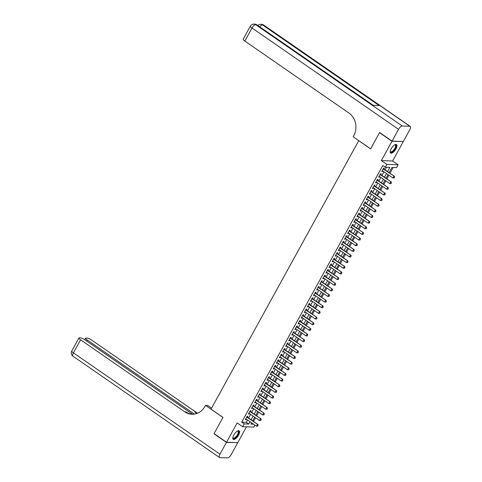 <?xml version="1.0" encoding="UTF-8"?>
<svg xmlns="http://www.w3.org/2000/svg" width="482" height="482" viewBox="0 0 482 482"><rect width="100%" height="100%" fill="white"/><g stroke="black" fill="none" stroke-linecap="round" stroke-linejoin="round"><path stroke-width="0.72" d="M238.566 435.174A5.157 2.061 124.7 0 0 239.126 430.854A5.157 2.061 124.7 0 0 233.818 435.011A5.157 2.061 124.7 0 0 233.258 439.337A5.157 2.061 124.7 0 0 238.566 435.174M395.945 148.896A5.157 2.061 124.7 0 0 396.511 144.576A5.157 2.061 124.7 0 0 391.203 148.733A5.157 2.061 124.7 0 0 390.643 153.059A5.157 2.061 124.7 0 0 395.945 148.896M254.96 425.142L253.893 427.088L242.639 426.709L244.193 423.889L248.754 424.039L250.025 421.732M358.759 140.624L211.026 409.134L222.991 417.4L214.074 433.619L226.534 442.235L237.789 442.621L246.465 426.835M402.97 141.491L391.98 141.292L381.358 160.608L386.841 164.404L398.096 164.784L396.541 167.603L391.98 167.453L389.119 172.658M381.358 160.608L392.613 160.994L403.235 141.672M392.613 160.994L398.096 164.784M253.544 421.467L255.568 417.78M256.641 415.827L258.671 412.14M259.744 410.188L261.774 406.495M262.847 404.543L264.871 400.855M265.95 398.903L267.974 395.216M269.046 393.264L271.077 389.577M272.149 387.618L274.174 383.931M275.252 381.979L277.277 378.292M278.349 376.34L280.379 372.652M281.452 370.7L283.482 367.013M284.555 365.055L286.579 361.367M287.658 359.415L289.682 355.728M290.754 353.776L292.785 350.089M293.857 348.137L295.882 344.449M296.96 342.491L298.985 338.804M300.057 336.852L302.087 333.164M303.16 331.212L305.19 327.525M306.263 325.573L308.287 321.886M309.366 319.928L311.39 316.24M312.463 314.288L314.493 310.601M315.565 308.649L317.59 304.961M318.668 303.009L320.693 299.316M321.765 297.364L323.796 293.677M324.868 291.724L326.898 288.037M327.971 286.085L329.995 282.398M331.074 280.446L333.098 276.752M334.171 274.8L336.201 271.113M337.273 269.161L339.298 265.474M340.376 263.521L342.401 259.834M343.473 257.876L345.504 254.189M346.576 252.237L348.607 248.549M349.679 246.597L351.703 242.91M352.782 240.958L354.806 237.271M355.879 235.312L357.909 231.625M358.982 229.673L361.006 225.986M362.084 224.034L364.109 220.346M365.181 218.394L367.212 214.707M368.284 212.749L370.315 209.061M371.387 207.109L373.411 203.422M374.49 201.47L376.514 197.783M377.587 195.831L379.617 192.143M380.69 190.185L382.714 186.498M383.793 184.546L385.817 180.858M386.889 178.906L388.92 175.219M389.992 173.267L393.167 167.489M358.644 140.624L370.604 148.89L379.521 132.677L379.876 132.689M379.521 132.677L391.98 141.292M247.429 417.237L247.917 416.34L247.158 416.315L245.296 419.702L246.061 419.726L246.35 419.189M250.526 411.598L251.02 410.7L250.26 410.676L248.399 414.062L249.158 414.086L249.453 413.55M253.628 405.958L254.122 405.061L253.363 405.037L251.502 408.417L252.261 408.447L252.556 407.911M256.731 400.313L257.225 399.421L256.46 399.391L254.604 402.777L255.364 402.801L255.659 402.271M259.828 394.674L260.322 393.776L259.563 393.752L257.701 397.138L258.46 397.162L258.756 396.626M262.931 389.034L263.425 388.137L262.666 388.112L260.804 391.498L261.563 391.523L261.859 390.986M266.034 383.395L266.528 382.497L265.769 382.467L263.907 385.853L264.666 385.883L264.961 385.347M269.137 377.749L269.625 376.858L268.866 376.828L267.004 380.214L267.769 380.238L268.058 379.708M272.234 372.11L272.728 371.212L271.969 371.188L270.107 374.574L270.866 374.598L271.161 374.062M275.336 366.471L275.831 365.573L275.071 365.549L273.21 368.929L273.969 368.959L274.264 368.423M278.439 360.831L278.933 359.933L278.168 359.903L276.313 363.289L277.072 363.314L277.367 362.783M281.536 355.186L282.03 354.288L281.271 354.264L279.409 357.65L280.169 357.674L280.464 357.138M284.639 349.546L285.133 348.649L284.374 348.625L282.512 352.011L283.271 352.035L283.567 351.498M287.742 343.907L288.236 343.009L287.477 342.985L285.615 346.365L286.374 346.395L286.67 345.859M290.845 338.268L291.333 337.37L290.574 337.34L288.712 340.726L289.477 340.75L289.766 340.22M293.942 332.622L294.436 331.724L293.677 331.7L291.815 335.086L292.574 335.111L292.869 334.574M297.045 326.983L297.539 326.085L296.779 326.061L294.918 329.447L295.677 329.471L295.972 328.935M300.147 321.343L300.641 320.446L299.876 320.422L298.021 323.802L298.78 323.832L299.075 323.295M303.244 315.698L303.738 314.806L302.979 314.776L301.117 318.162L301.877 318.186L302.172 317.656M306.347 310.059L306.841 309.161L306.082 309.137L304.22 312.523L304.979 312.547L305.275 312.011M309.45 304.419L309.944 303.521L309.185 303.497L307.323 306.883L308.082 306.907L308.378 306.371M312.553 298.78L313.041 297.882L312.282 297.858L310.42 301.238L311.185 301.268L311.474 300.732M315.65 293.134L316.144 292.243L315.385 292.213L313.523 295.599L314.282 295.623L314.577 295.092M318.753 287.495L319.247 286.597L318.488 286.573L316.626 289.959L317.385 289.983L317.68 289.447M321.856 281.856L322.35 280.958L321.584 280.934L319.729 284.32L320.488 284.344L320.783 283.808M324.952 276.216L325.446 275.318L324.687 275.294L322.826 278.674L323.585 278.704L323.88 278.168M328.055 270.571L328.549 269.679L327.79 269.649L325.928 273.035L326.688 273.059L326.983 272.529M331.158 264.931L331.652 264.034L330.893 264.009L329.031 267.396L329.79 267.42L330.086 266.883M334.261 259.292L334.749 258.394L333.99 258.37L332.128 261.756L332.893 261.78L333.183 261.244M337.358 253.653L337.852 252.755L337.093 252.725L335.231 256.111L335.99 256.141L336.285 255.605M340.461 248.007L340.955 247.115L340.196 247.085L338.334 250.471L339.093 250.495L339.388 249.965M343.564 242.368L344.058 241.47L343.292 241.446L341.437 244.832L342.196 244.856L342.491 244.32M346.66 236.728L347.154 235.831L346.395 235.806L344.534 239.186L345.293 239.217L345.588 238.68M349.763 231.089L350.257 230.191L349.498 230.161L347.636 233.547L348.396 233.571L348.691 233.041M352.866 225.443L353.36 224.546L352.601 224.522L350.739 227.908L351.498 227.932L351.794 227.396M355.969 219.804L356.457 218.906L355.698 218.882L353.836 222.268L354.601 222.292L354.891 221.756M359.066 214.165L359.56 213.267L358.801 213.243L356.939 216.623L357.698 216.653L357.993 216.117M362.169 208.525L362.663 207.628L361.904 207.597L360.042 210.983L360.801 211.008L361.096 210.477M365.272 202.88L365.766 201.982L365.001 201.958L363.145 205.344L363.904 205.368L364.193 204.832M368.368 197.24L368.863 196.343L368.103 196.319L366.242 199.705L367.001 199.729L367.296 199.193M371.471 191.601L371.965 190.703L371.206 190.679L369.345 194.059L370.104 194.089L370.399 193.553M374.574 185.956L375.068 185.064L374.309 185.034L372.447 188.42L373.207 188.444L373.502 187.914M377.677 180.316L378.165 179.418L377.406 179.394L375.544 182.78L376.309 182.805L376.599 182.268M380.774 174.677L381.268 173.779L380.509 173.755L378.647 177.141L379.406 177.165L379.702 176.629M387.546 171.574L389.854 167.381L385.293 167.224L382.798 165.501L241.699 422.166L246.26 422.316L247.531 420.009M248.604 418.051L250.634 414.363M251.706 412.411L253.731 408.724M254.809 406.772L256.834 403.085M257.906 401.132L259.937 397.445M261.009 395.487L263.039 391.8M264.112 389.848L266.136 386.16M267.209 384.208L269.239 380.521M270.312 378.569L272.342 374.876M273.415 372.923L275.439 369.236M276.517 367.284L278.542 363.597M279.614 361.645L281.645 357.957M282.717 356.005L284.748 352.312M285.82 350.36L287.844 346.672M288.917 344.72L290.947 341.033M292.02 339.081L294.05 335.394M295.123 333.436L297.147 329.748M298.225 327.796L300.25 324.109M301.322 322.157L303.353 318.469M304.425 316.517L306.456 312.83M307.528 310.872L309.552 307.185M310.625 305.233L312.655 301.545M313.728 299.593L315.758 295.906M316.831 293.954L318.855 290.266M319.934 288.308L321.958 284.621M323.03 282.669L325.061 278.982M326.133 277.03L328.158 273.342M329.236 271.39L331.261 267.703M332.333 265.745L334.363 262.057M335.436 260.105L337.466 256.418M338.539 254.466L340.563 250.779M341.642 248.826L343.666 245.133M344.738 243.181L346.769 239.494M347.841 237.542L349.866 233.854M350.944 231.902L352.969 228.215M354.041 226.263L356.071 222.57M357.144 220.617L359.174 216.93M360.247 214.978L362.271 211.291M363.35 209.339L365.374 205.651M366.447 203.693L368.477 200.006M369.549 198.054L371.574 194.367M372.652 192.414L374.677 188.727M375.749 186.775L377.78 183.088M378.852 181.13L380.882 177.442M381.955 175.49L383.979 171.803M385.058 169.851L386.48 167.266M383.877 169.037L384.371 168.14L383.612 168.116L381.75 171.496L382.509 171.526L382.804 170.99M242.639 426.709L237.156 422.919L226.534 442.235M241.699 422.166L244.193 423.889M385.293 167.224L386.841 164.404M251.592 422.816L250.881 424.112L253.604 424.208M388.046 174.611L386.016 178.304M384.943 180.256L382.919 183.943M381.84 185.895L379.816 189.583M378.744 191.535L376.713 195.222M375.641 197.174L373.61 200.867M372.538 202.82L370.513 206.507M369.435 208.459L367.411 212.146M366.338 214.098L364.308 217.786M363.235 219.738L361.211 223.431M360.132 225.383L358.108 229.071M357.035 231.023L355.005 234.71M353.933 236.662L351.902 240.349M350.83 242.307L348.805 245.995M347.727 247.947L345.702 251.634M344.63 253.586L342.6 257.274M341.527 259.226L339.503 262.913M338.424 264.871L336.4 268.558M335.327 270.51L333.297 274.198M332.225 276.15L330.194 279.837M329.122 281.789L327.097 285.477M326.019 287.435L323.994 291.122M322.922 293.074L320.892 296.761M319.819 298.713L317.795 302.401M316.716 304.353L314.692 308.046M313.619 309.998L311.589 313.686M310.516 315.638L308.486 319.325M307.414 321.277L305.389 324.964M304.311 326.917L302.286 330.61M301.214 332.562L299.183 336.249M298.111 338.201L296.087 341.889M295.008 343.841L292.984 347.528M291.911 349.48L289.881 353.173M288.808 355.126L286.778 358.813M285.706 360.765L283.681 364.452M282.603 366.404L280.578 370.092M279.506 372.05L277.475 375.737M276.403 377.689L274.378 381.376M273.3 383.329L271.276 387.016M270.203 388.968L268.173 392.655M267.1 394.613L265.07 398.301M263.997 400.253L261.973 403.94M260.895 405.892L258.87 409.579M257.798 411.532L255.767 415.219M254.695 417.177L252.67 420.864M251.098 419.774L253.122 416.087M254.201 414.134L256.225 410.447M257.298 408.495L259.328 404.808M260.401 402.856L262.425 399.168M263.503 397.21L265.528 393.523M266.6 391.571L268.631 387.883M269.703 385.931L271.734 382.244M272.806 380.292L274.83 376.605M275.909 374.647L277.933 370.959M279.006 369.007L281.036 365.32M282.109 363.368L284.133 359.68M285.211 357.728L287.236 354.035M288.308 352.083L290.339 348.396M291.411 346.444L293.442 342.756M294.514 340.804L296.538 337.117M297.617 335.165L299.641 331.471M300.714 329.519L302.744 325.832M303.817 323.88L305.841 320.193M306.92 318.241L308.944 314.553M310.016 312.595L312.047 308.908M313.119 306.956L315.15 303.268M316.222 301.316L318.247 297.629M319.325 295.677L321.349 291.99M322.422 290.031L324.452 286.344M325.525 284.392L327.549 280.705M328.628 278.753L330.652 275.065M331.724 273.113L333.755 269.426M334.827 267.468L336.858 263.781M337.93 261.828L339.955 258.141M341.033 256.189L343.057 252.502M344.13 250.55L346.16 246.862M347.233 244.904L349.257 241.217M350.336 239.265L352.36 235.578M353.433 233.625L355.463 229.938M356.535 227.986L358.566 224.293M359.638 222.341L361.663 218.653M362.741 216.701L364.766 213.014M365.838 211.062L367.868 207.374M368.941 205.422L370.965 201.729M372.044 199.777L374.068 196.09M375.141 194.138L377.171 190.45M378.243 188.498L380.274 184.811M381.346 182.853L383.371 179.165M384.449 177.213L386.474 173.526M246.26 422.316L248.754 424.039M381.949 171.134L382.509 171.526M378.846 176.773L379.406 177.165M375.743 182.419L376.309 182.805M372.646 188.058L373.207 188.444M369.543 193.698L370.104 194.089M366.441 199.343L367.001 199.729M363.344 204.983L363.904 205.368M360.241 210.622L360.801 211.008M357.138 216.261L357.698 216.653M354.035 221.907L354.601 222.292M350.938 227.546L351.498 227.932M347.835 233.186L348.396 233.571M344.732 238.825L345.293 239.217M341.636 244.47L342.196 244.856M338.533 250.11L339.093 250.495M335.43 255.749L335.99 256.141M332.327 261.389L332.893 261.78M329.23 267.034L329.79 267.42M326.127 272.673L326.688 273.059M323.024 278.313L323.585 278.704M319.928 283.952L320.488 284.344M316.825 289.598L317.385 289.983M313.722 295.237L314.282 295.623M310.619 300.876L311.185 301.268M307.522 306.516L308.082 306.907M304.419 312.161L304.979 312.547M301.316 317.801L301.877 318.186M298.219 323.44L298.78 323.832M295.117 329.086L295.677 329.471M292.014 334.725L292.574 335.111M288.911 340.364L289.477 340.75M285.814 346.004L286.374 346.395M282.711 351.649L283.271 352.035M279.608 357.289L280.169 357.674M276.511 362.928L277.072 363.314M273.408 368.567L273.969 368.959M270.306 374.213L270.866 374.598M267.203 379.852L267.769 380.238M264.106 385.492L264.666 385.883M261.003 391.131L261.563 391.523M257.9 396.776L258.46 397.162M254.803 402.416L255.364 402.801M251.7 408.055L252.261 408.447M248.598 413.695L249.158 414.086M245.495 419.34L246.061 419.726M394.089 177.997L394.553 177.153L394.089 177.997L392.89 177.96L382.244 170.598M383.172 168.911L394.366 176.285L394.553 177.153M383.323 168.64A0.663 0.584 -88.1 0 0 383.401 168.706L394.366 176.285M393.999 177.997L392.89 177.96L393.818 176.267L394.463 177.147M394.698 144.835A4.465 1.783 -55.3 0 1 394.818 144.793A4.465 1.783 -55.3 0 1 395.999 146.697A4.465 1.783 -55.3 0 1 392.884 151.505A4.465 1.783 -55.3 0 1 390.251 151.402A4.465 1.783 -55.3 0 1 390.245 151.27M390.251 151.234A4.133 1.651 124.7 0 0 390.577 151.764A4.133 1.651 124.7 0 0 393.27 150.553A4.133 1.651 124.7 0 0 395.541 146.661A4.133 1.651 124.7 0 0 395.276 144.968A4.133 1.651 124.7 0 0 394.662 144.853M390.426 152.842A5.121 2.049 124.7 0 0 393.752 151.089A5.121 2.049 124.7 0 0 396.421 146.426A5.121 2.049 124.7 0 0 396.234 144.449M237.313 431.113A4.465 1.783 -55.3 0 1 237.439 431.071A4.465 1.783 -55.3 0 1 238.62 432.975A4.465 1.783 -55.3 0 1 235.505 437.789A4.465 1.783 -55.3 0 1 232.872 437.68A4.465 1.783 -55.3 0 1 232.86 437.548M232.872 437.511A4.133 1.651 124.7 0 0 233.192 438.048A4.133 1.651 124.7 0 0 235.885 436.831A4.133 1.651 124.7 0 0 238.162 432.938A4.133 1.651 124.7 0 0 237.897 431.245A4.133 1.651 124.7 0 0 237.277 431.131M233.047 439.12A5.121 2.049 124.7 0 0 236.367 437.367A5.121 2.049 124.7 0 0 239.036 432.703A5.121 2.049 124.7 0 0 238.849 430.727M392.077 141.124L403.326 141.503L409.808 129.712A3.964 1.585 124.7 0 0 410.236 126.386A3.964 1.585 124.7 0 0 409.845 126.266L402.241 126.007A3.964 1.585 124.7 0 0 398.554 129.333L392.077 141.124L379.611 132.508L370.634 148.836L353.192 136.774L353.716 135.816A16.527 14.677 -88.1 0 0 349.01 113.095L244.832 41.06A3.964 0.904 -151.2 0 1 243.175 39.211L250.357 26.155A3.964 0.904 28.8 0 0 252.008 28.004L244.832 41.06M398.554 129.333L252.008 28.004A3.964 1.585 -55.3 0 1 255.695 24.678L256.454 24.709L373.092 105.353L379.177 105.564L262.533 24.913L263.293 24.937A3.964 1.585 -55.3 0 1 263.69 25.058L410.236 126.386M226.444 442.404L213.978 433.788L222.961 417.46L205.513 405.398L204.983 406.356A16.527 14.677 91.9 0 1 191.963 414.255A16.527 14.677 91.9 0 1 184.769 411.839L80.59 339.81L73.415 352.866L219.961 454.195L226.444 442.404L237.433 442.609M213.978 433.788L214.333 433.8M205.513 405.398L207.718 405.47L211.574 408.14M194.427 414.11L87.296 340.033A3.964 0.904 28.8 0 1 85.645 338.183A3.964 0.904 28.8 0 1 86.133 338.027L87.025 338.057A3.964 0.904 28.8 0 1 91.845 340.19L196.023 412.224A16.527 14.677 91.9 0 0 197.632 413.182M197.078 413.405A16.527 14.677 91.9 0 1 194.927 412.188L196.825 413.502M219.961 454.195A3.964 1.585 124.7 0 0 219.527 457.52A3.964 1.585 124.7 0 0 219.925 457.641L227.528 457.9A3.964 1.585 124.7 0 0 231.209 454.58L237.692 442.789M192.595 414.261L85.139 339.961A3.964 0.904 28.8 0 0 80.325 337.834L79.428 337.804A3.964 0.904 28.8 0 0 78.94 337.96A3.964 0.904 28.8 0 0 80.59 339.81M192.511 414.267A16.527 14.677 91.9 0 1 185.865 411.881L184.769 411.839M390.986 183.636L391.45 182.792L390.986 183.636L389.787 183.6L379.141 176.243M380.069 174.55L391.264 181.931L391.45 182.792M380.22 174.279A0.663 0.584 -88.1 0 0 380.298 174.345L391.264 181.931M390.896 183.636L389.787 183.6L390.715 181.913L391.36 182.786M387.883 189.281L388.353 188.432L387.883 189.281L386.685 189.245L376.038 181.883M376.972 180.19L388.161 187.57L388.353 188.432M377.117 179.925A0.663 0.584 -88.1 0 0 377.195 179.985L388.161 187.57M387.793 189.275L386.685 189.245L387.618 187.552L388.257 188.432M384.787 194.921L385.251 194.077L384.787 194.921L383.582 194.885L372.941 187.522M373.869 185.829L385.064 193.21L385.251 194.077M374.014 185.564A0.663 0.584 -88.1 0 0 374.098 185.63L385.064 193.21M384.69 194.915L383.582 194.885L384.516 193.192L385.16 194.071M381.684 200.56L382.148 199.717L381.684 200.56L380.485 200.524L369.839 193.168M370.766 191.475L381.961 198.849L382.148 199.717M370.917 191.203A0.663 0.584 -88.1 0 0 370.995 191.27L381.961 198.849M381.593 200.56L380.485 200.524L381.413 198.831L382.057 199.711M378.581 206.2L379.045 205.356L378.581 206.2L377.382 206.169L366.736 198.807M367.664 197.114L378.858 204.495L379.045 205.356M367.814 196.843A0.663 0.584 -88.1 0 0 367.893 196.909L378.858 204.495M378.491 206.2L377.382 206.169L378.31 204.476L378.954 205.356M375.478 211.845L375.948 210.995L375.478 211.845L374.279 211.809L363.633 204.446M364.567 202.753L375.761 210.134L375.948 210.995M364.711 202.488A0.663 0.584 -88.1 0 0 364.79 202.548L375.761 210.134M375.388 211.839L374.279 211.809L375.213 210.116L375.858 210.995M372.381 217.484L372.845 216.641L372.381 217.484L371.182 217.448L360.536 210.086M361.464 208.393L372.658 215.773L372.845 216.641M361.614 208.128A0.663 0.584 -88.1 0 0 361.693 208.194L372.658 215.773M372.291 217.478L371.182 217.448L372.11 215.755L372.755 216.635M369.278 223.124L369.742 222.28L369.278 223.124L368.079 223.088L357.433 215.731M358.361 214.038L369.555 221.419L369.742 222.28M358.512 213.767A0.663 0.584 -88.1 0 0 358.59 213.833L369.555 221.419M369.188 223.124L368.079 223.088L369.007 221.395L369.652 222.274M366.175 228.769L366.645 227.92L366.175 228.769L364.976 228.733L354.33 221.371M355.264 219.678L366.453 227.058L366.645 227.92M355.409 219.406A0.663 0.584 -88.1 0 0 355.487 219.473L366.453 227.058M366.085 228.763L364.976 228.733L365.91 227.04L366.549 227.92M363.079 234.409L363.542 233.559L363.079 234.409L361.874 234.373L351.233 227.01M352.161 225.317L363.356 232.698L363.542 233.559M352.306 225.052A0.663 0.584 -88.1 0 0 352.39 225.118L363.356 232.698M362.982 234.403L361.874 234.373L362.807 232.679L363.452 233.559M359.976 240.048L360.44 239.205L359.976 240.048L358.777 240.012L348.131 232.649M349.058 230.956L360.253 238.337L360.44 239.205M349.209 230.691A0.663 0.584 -88.1 0 0 349.287 230.758L360.253 238.337M359.885 240.048L358.777 240.012L359.705 238.319L360.349 239.199M356.873 245.687L357.337 244.844L356.873 245.687L355.674 245.651L345.028 238.295M345.962 236.602L357.15 243.982L357.337 244.844M346.106 236.331A0.663 0.584 -88.1 0 0 346.184 236.397L357.15 243.982M356.782 245.687L355.674 245.651L356.602 243.958L357.246 244.838M353.77 251.333L354.24 250.483L353.77 251.333L352.571 251.297L341.925 243.934M342.859 242.241L354.053 249.622L354.24 250.483M343.003 241.97A0.663 0.584 -88.1 0 0 343.082 242.036L354.053 249.622M353.68 251.327L352.571 251.297L353.505 249.604L354.149 250.483M350.673 256.972L351.137 256.123L350.673 256.972L349.474 256.936L338.828 249.574M339.756 247.881L350.95 255.261L351.137 256.123M339.906 247.615A0.663 0.584 -88.1 0 0 339.985 247.682L350.95 255.261M350.583 256.966L349.474 256.936L350.402 255.243L351.047 256.123M347.57 262.612L348.034 261.768L347.57 262.612L346.371 262.576L335.725 255.213M336.653 253.526L347.847 260.901L348.034 261.768M336.804 253.255A0.663 0.584 -88.1 0 0 336.882 253.321L347.847 260.901M347.48 262.612L346.371 262.576L347.299 260.882L347.944 261.762M344.467 268.251L344.937 267.408L344.467 268.251L343.268 268.215L332.622 260.858M333.556 259.165L344.744 266.546L344.937 267.408M333.701 258.894A0.663 0.584 -88.1 0 0 333.779 258.961L344.744 266.546M344.377 268.251L343.268 268.215L344.202 266.528L344.841 267.402M341.37 273.897L341.834 273.047L341.37 273.897L340.165 273.86L329.525 266.498M330.453 264.805L341.648 272.185L341.834 273.047M330.598 264.534A0.663 0.584 -88.1 0 0 330.682 264.6L341.648 272.185M341.274 273.89L340.165 273.86L341.099 272.167L341.744 273.047M338.268 279.536L338.732 278.686L338.268 279.536L337.069 279.5L326.422 272.137M327.35 270.444L338.545 277.825L338.732 278.686M327.501 270.179A0.663 0.584 -88.1 0 0 327.579 270.245L338.545 277.825M338.177 279.53L337.069 279.5L337.996 277.807L338.641 278.686M335.165 285.175L335.629 284.332L335.165 285.175L333.966 285.139L323.32 277.777M324.253 276.09L335.442 283.464L335.629 284.332M324.398 275.818A0.663 0.584 -88.1 0 0 324.476 275.885L335.442 283.464M335.074 285.175L333.966 285.139L334.894 283.446L335.538 284.326M332.062 290.815L332.532 289.971L332.062 290.815L330.863 290.779L320.217 283.422M321.151 281.729L332.345 289.11L332.532 289.971M321.295 281.458A0.663 0.584 -88.1 0 0 321.373 281.524L332.345 289.11M331.971 290.815L330.863 290.779L331.797 289.092L332.441 289.965M328.965 296.46L329.429 295.611L328.965 296.46L327.766 296.424L317.12 289.061M318.048 287.368L329.242 294.749L329.429 295.611M318.198 287.097A0.663 0.584 -88.1 0 0 318.277 287.164L329.242 294.749M328.875 296.454L327.766 296.424L328.694 294.731L329.339 295.611M325.862 302.1L326.326 301.25L325.862 302.1L324.663 302.063L314.017 294.701M314.945 293.008L326.139 300.388L326.326 301.25M315.095 292.743A0.663 0.584 -88.1 0 0 315.174 292.809L326.139 300.388M325.772 302.094L324.663 302.063L325.591 300.37L326.236 301.25M322.759 307.739L323.229 306.895L322.759 307.739L321.56 307.703L310.914 300.34M311.848 298.653L323.036 306.028L323.229 306.895M311.993 298.382A0.663 0.584 -88.1 0 0 312.071 298.448L323.036 306.028M322.669 307.739L321.56 307.703L322.494 306.01L323.133 306.889M319.662 313.378L320.126 312.535L319.662 313.378L318.457 313.342L307.817 305.986M308.745 304.293L319.94 311.673L320.126 312.535M308.89 304.022A0.663 0.584 -88.1 0 0 308.974 304.088L319.94 311.673M319.566 313.378L318.457 313.342L319.391 311.655L320.036 312.529M316.56 319.024L317.023 318.174L316.56 319.024L315.361 318.988L304.714 311.625M305.642 309.932L316.837 317.313L317.023 318.174M305.793 309.667A0.663 0.584 -88.1 0 0 305.871 309.727L316.837 317.313M316.469 319.018L315.361 318.988L316.288 317.295L316.933 318.174M313.457 324.663L313.921 323.82L313.457 324.663L312.258 324.627L301.612 317.264M302.545 315.571L313.734 322.952L313.921 323.82M302.69 315.306A0.663 0.584 -88.1 0 0 302.768 315.373L313.734 322.952M313.366 324.657L312.258 324.627L313.186 322.934L313.83 323.814M310.354 330.303L310.824 329.459L310.354 330.303L309.155 330.266L298.509 322.91M299.442 321.217L310.637 328.591L310.824 329.459M299.587 320.946A0.663 0.584 -88.1 0 0 299.665 321.012L310.637 328.591M310.263 330.303L309.155 330.266L310.089 328.573L310.733 329.453M307.257 335.942L307.721 335.098L307.257 335.942L306.058 335.912L295.412 328.549M296.34 326.856L307.534 334.237L307.721 335.098M296.49 326.585A0.663 0.584 -88.1 0 0 296.569 326.651L307.534 334.237M307.167 335.942L306.058 335.912L306.986 334.219L307.63 335.098M304.154 341.587L304.618 340.738L304.154 341.587L302.955 341.551L292.309 334.189M293.237 332.496L304.431 339.876L304.618 340.738M293.387 332.231A0.663 0.584 -88.1 0 0 293.466 332.291L304.431 339.876M304.064 341.581L302.955 341.551L303.883 339.858L304.528 340.738M301.051 347.227L301.521 346.383L301.051 347.227L299.852 347.191L289.206 339.828M290.14 338.135L301.328 345.516L301.521 346.383M290.285 337.87A0.663 0.584 -88.1 0 0 290.363 337.936L301.328 345.516M300.961 347.221L299.852 347.191L300.786 345.498L301.425 346.377M297.954 352.866L298.418 352.023L297.954 352.866L296.749 352.83L286.109 345.474M287.037 343.78L298.231 351.161L298.418 352.023M287.182 343.509A0.663 0.584 -88.1 0 0 287.266 343.576L298.231 351.161M297.864 352.866L296.749 352.83L297.683 351.137L298.328 352.017M294.851 358.512L295.315 357.662L294.851 358.512L293.652 358.475L283.006 351.113M283.934 349.42L295.129 356.801L295.315 357.662M284.085 349.149A0.663 0.584 -88.1 0 0 284.163 349.215L295.129 356.801M294.761 358.506L293.652 358.475L294.58 356.782L295.225 357.662M291.749 364.151L292.213 363.301L291.749 364.151L290.55 364.115L279.903 356.752M280.837 355.059L292.026 362.44L292.213 363.301M280.982 354.794A0.663 0.584 -88.1 0 0 281.06 354.86L292.026 362.44M291.658 364.145L290.55 364.115L291.477 362.422L292.122 363.301M288.646 369.79L289.116 368.947L288.646 369.79L287.447 369.754L276.801 362.392M277.734 360.699L288.929 368.079L289.116 368.947M277.879 360.434A0.663 0.584 -88.1 0 0 277.957 360.5L288.929 368.079M288.555 369.79L287.447 369.754L288.381 368.061L289.025 368.941M285.549 375.43L286.013 374.586L285.549 375.43L284.35 375.394L273.704 368.037M274.632 366.344L285.826 373.725L286.013 374.586M274.782 366.073A0.663 0.584 -88.1 0 0 274.861 366.139L285.826 373.725M285.458 375.43L284.35 375.394L285.278 373.701L285.922 374.58M282.446 381.075L282.91 380.226L282.446 381.075L281.247 381.039L270.601 373.677M271.529 371.983L282.723 379.364L282.91 380.226M271.679 371.712A0.663 0.584 -88.1 0 0 271.758 371.779L282.723 379.364M282.356 381.069L281.247 381.039L282.175 379.346L282.82 380.226M279.343 386.715L279.813 385.865L279.343 386.715L278.144 386.678L267.498 379.316M268.432 377.623L279.62 385.004L279.813 385.865M268.576 377.358A0.663 0.584 -88.1 0 0 268.655 377.424L279.62 385.004M279.253 386.709L278.144 386.678L279.078 384.985L279.717 385.865M276.246 392.354L276.71 391.511L276.246 392.354L275.041 392.318L264.401 384.955M265.329 383.268L276.523 390.643L276.71 391.511M265.474 382.997A0.663 0.584 -88.1 0 0 265.558 383.063L276.523 390.643M276.156 392.354L275.041 392.318L275.975 390.625L276.62 391.505M273.143 397.993L273.607 397.15L273.143 397.993L271.944 397.957L261.298 390.601M262.226 388.908L273.421 396.288L273.607 397.15M262.377 388.637A0.663 0.584 -88.1 0 0 262.455 388.703L273.421 396.288M273.053 397.993L271.944 397.957L272.872 396.27L273.517 397.144M270.041 403.639L270.504 402.789L270.041 403.639L268.842 403.603L258.195 396.24M259.129 394.547L270.318 401.928L270.504 402.789M259.274 394.276A0.663 0.584 -88.1 0 0 259.352 394.342L270.318 401.928M269.95 403.633L268.842 403.603L269.769 401.91L270.414 402.789M266.944 409.278L267.408 408.429L266.944 409.278L265.739 409.242L255.092 401.88M256.026 400.187L267.221 407.567L267.408 408.429M256.171 399.921A0.663 0.584 -88.1 0 0 256.255 399.988L267.221 407.567M266.847 409.272L265.739 409.242L266.673 407.549L267.317 408.429M263.841 414.918L264.305 414.074L263.841 414.918L262.642 414.882L251.996 407.519M252.923 405.832L264.118 413.207L264.305 414.074M253.074 405.561A0.663 0.584 -88.1 0 0 253.152 405.627L264.118 413.207M263.75 414.918L262.642 414.882L263.57 413.188L264.214 414.068M260.738 420.557L261.202 419.714L260.738 420.557L259.539 420.521L248.893 413.164M249.821 411.471L261.015 418.852L261.202 419.714M249.971 411.2A0.663 0.584 -88.1 0 0 250.05 411.267L261.015 418.852M260.648 420.557L259.539 420.521L260.467 418.834L261.111 419.708M257.635 426.202L258.105 425.353L257.635 426.202L256.436 426.166L245.79 418.804M246.724 417.111L257.912 424.491L258.105 425.353M246.868 416.84A0.663 0.584 -88.1 0 0 246.947 416.906L257.912 424.491M257.545 426.196L256.436 426.166L257.37 424.473L258.009 425.353M409.845 126.266L263.293 24.937A3.964 3.525 -88.1 0 0 261.569 24.359L260.81 24.335A3.964 3.525 91.9 0 1 262.533 24.913A3.964 1.585 -55.3 0 0 259.774 26.853M373.327 105.365L256.852 24.829A3.964 1.585 -55.3 0 0 256.454 24.709A3.964 3.525 -88.1 0 0 254.725 24.124L253.966 24.1A3.964 3.525 91.9 0 1 255.695 24.678L402.241 126.007M194.927 412.188L196.023 412.224M87.296 340.033L86.73 341.063M73.415 352.866A3.964 0.904 -151.2 0 1 71.764 351.017A3.964 3.964 0 0 0 72.981 356.192A3.964 1.585 -55.3 0 1 73.415 352.866M256.852 24.829A3.964 3.964 0 0 0 254.725 24.124M253.966 24.1A3.964 3.964 0 0 0 250.357 26.155M263.69 25.058A3.964 3.964 0 0 0 261.569 24.359M260.81 24.335A3.964 3.964 0 0 0 257.846 25.516M85.645 338.183L84.796 339.732M78.94 337.96L71.764 351.017M72.981 356.192L219.527 457.52"/></g></svg>
